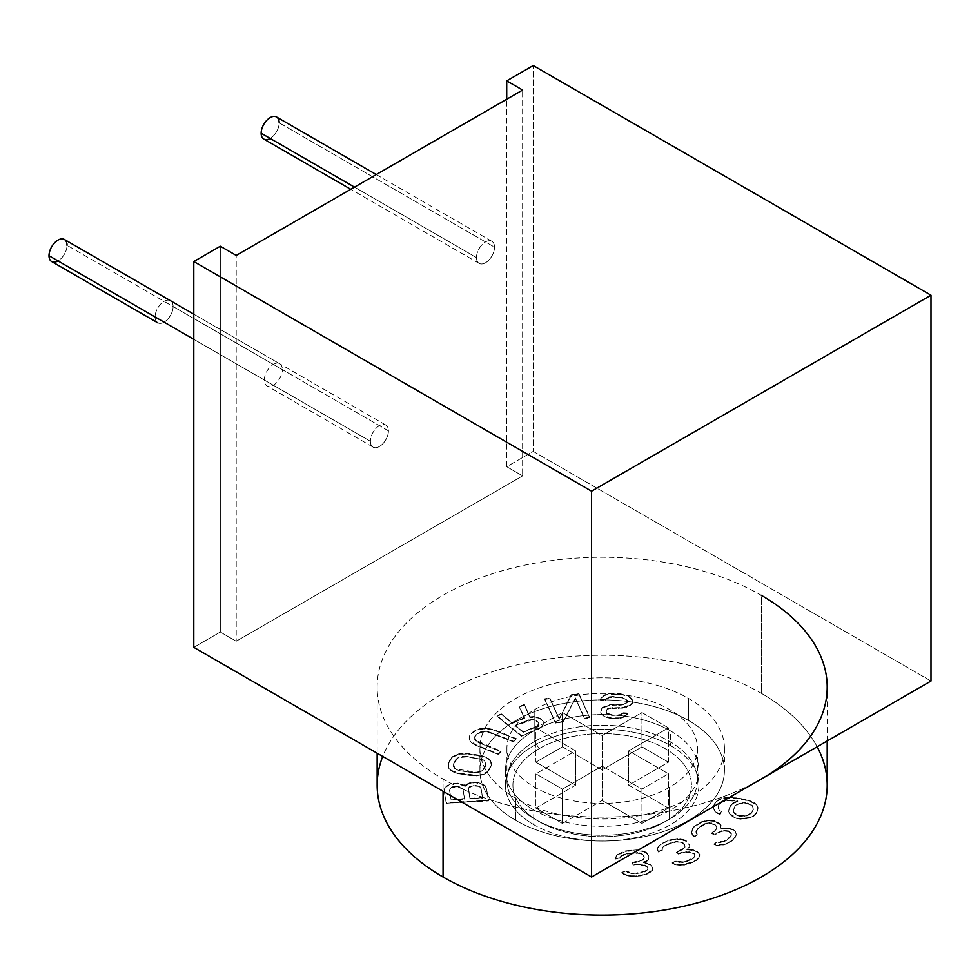<?xml version="1.0" encoding="UTF-8"?>
<svg xmlns="http://www.w3.org/2000/svg" width="980" height="980" viewBox="0 0 980 980"><rect width="100%" height="100%" fill="white"/><g stroke="black" fill="none" stroke-linecap="round" stroke-linejoin="round"><path stroke-width="0.73" stroke-dasharray="4.9 3.68" d="M817.149 746.772A225.02 129.911 0 0 0 761.289 693.289A225.02 129.911 0 0 0 539.711 660.348A225.02 129.911 0 0 0 382.727 756.438M670.59 745.645A96.763 55.86 180 0 1 670.59 824.645A96.763 55.86 180 0 1 533.757 824.645A96.763 55.86 180 0 1 533.757 745.645A96.763 55.86 180 0 1 670.59 745.645A96.763 55.86 180 0 1 698.924 785.152A96.763 55.86 180 0 1 639.205 836.761A96.763 55.86 180 0 1 533.757 824.645L533.757 809.958A96.763 55.86 0 0 0 639.205 822.061A96.763 55.86 0 0 0 698.924 770.452A96.763 55.86 0 0 0 670.59 730.958L670.59 745.645L670.59 730.958A96.763 55.86 0 0 0 565.142 718.842A96.763 55.86 0 0 0 505.411 770.452A96.763 55.86 0 0 0 533.757 809.958L533.757 824.645A96.763 55.86 180 0 1 505.411 785.152A96.763 55.86 180 0 1 565.142 733.542A96.763 55.86 180 0 1 670.59 745.645M465.182 786.327L469.261 783.535L475.459 782.677L482.087 784.367L485.125 786.254L486.448 788.741L488.469 800.93L446.231 803.269L444.21 791.081L444.687 788.484L447.039 786.303L452.993 783.927L457.488 783.682L465.182 786.327L465.916 784.649L465.182 786.327L464.116 784.747L465.182 786.327M484.684 774.016L480.286 775.462L471.76 775.731L454.536 772.571L448.913 768.541L448.338 763.702L452.148 757.418L459.204 754.269L467.73 754L484.965 757.16L487.991 758.679L490.576 761.191L491.421 763.432L491.152 766.029L487.342 772.314L484.684 774.016L480.286 774.849L484.684 774.016L487.342 771.701L484.684 774.016M493.491 730.039L516.411 739.3L513.373 741.811L486.974 731.766L480.751 732.366L475.949 735.417L474.663 737.389L475.827 740.966L501.209 751.844L498.171 754.355L475.239 745.094L470.106 741.149L469.175 738.283L471.515 733.616L476.819 730.149L485.308 728.606L493.491 730.039L516.411 739.3L493.491 730.039M512.246 723.399L524.508 718.377L519.302 707.095L524.349 705.024L529.874 717.458L538.057 717.948L540.348 718.928L543.275 722.199L543.202 724.784L541.879 727.234L521.495 736.225L496.958 716.245L501.282 714.469L512.246 723.399L524.508 717.764L512.246 723.399L501.282 713.857L512.246 723.399M549.841 698.642L559.286 719.308L571.205 695.396L578.898 694.22L589.727 717.911L584.595 718.683L575.383 698.532L563.231 721.942L555.538 723.117L544.709 699.426L549.841 698.642L559.286 719.308L549.841 698.03L544.709 699.426L549.841 698.642M622.704 713.379L627.984 713.673L623.856 717.103L620.071 718.463L611.189 718.487L604.403 716.539L601.242 714.261L600.703 712.142L602.284 708.038L609.854 705.318L622.337 704.975L627.176 702.623L627.445 701.067L625.938 699.414L620.046 697.515L609.401 697.442L605.358 700.357L600.079 700.063L601.304 698.03L604.391 695.592L609.046 694.281L620.573 694.404L628.229 696.4L632.811 700.847L632.37 703.444L630.263 705.416L622.692 708.136L610.209 708.479L607.392 709.373L606.253 710.88L606.694 713.526L611.704 715.376L619.715 715.302L622.704 713.379L627.984 713.673L622.704 712.766L621.651 714.359L622.704 713.379M643.921 851.755L647.927 854.585L648.785 858.97L647.633 860.82L643.554 862.51L650.279 864.96L652.509 868.023L652.484 870.289L646.567 874.466L640.467 875.875L632.112 876.451L623.574 874.246L621.798 872.237L626.318 871.624L631.929 873.67L636.657 873.584L644.571 871.931L646.849 870.497L647.988 868.648L647.56 867.582L644.865 865.695L636.767 864.556L633.154 865.058L632.272 862.927L641.092 861.151L643.358 859.717L644.289 857.341L642.072 854.266L637.796 853.164L627.641 853.997L621.761 855.932L619.924 858.431L615.416 859.056L616.812 855.479L625.644 851.461L636.706 850.505L643.921 851.755L646.359 853.127L643.909 851.155L640.761 851.069L643.921 851.755M680.818 839.529L686.27 841.379L689.663 845.336L689.675 847.296L686.845 849.685L694.624 850.664L698.532 853.115L699.842 855.234L698.814 858.247L696.755 860.342L684.346 865.046L675.012 864.666L672.158 863.135L676.029 861.653L682.521 862.473L686.919 861.457L693.375 858.345L694.661 856.545L694.649 854.585L693.607 853.666L689.969 852.429L681.676 852.955L678.577 854.131L676.494 852.306L683.734 848.901L685.008 847.1L684.481 844.687L680.573 842.236L675.906 842.041L666.853 844.834L662.468 847.81L662.223 850.518L658.352 851.988L657.543 848.361L663.472 842.837L673.297 839.762L680.818 839.529L683.93 840.301L680.818 838.917L677.45 839.492L680.818 839.529M708.258 820.738L714.494 821.412L720.018 824.462L721.194 826.299L719.945 829.105L727.834 828.48L732.942 830.011L735.441 831.751L736.262 834.776L735.564 837.153L731.337 841.355L726.695 844.037L717.691 845.507L714.089 844.638L716.87 842.482L723.436 841.967L726.976 840.142L731.202 835.952L731.35 834.005L728.655 831.505L724.502 831.065L721.868 831.273L714.8 834.911L711.762 833.6L716.552 828.982L716.686 827.034L714.763 824.866L709.643 823.335L705.135 824.07L698.274 828.48L695.923 832.143L697.295 834.74L694.526 836.883L691.623 833.637L692.468 829.313L693.926 827.267L701.337 822.441L708.258 820.738L711.652 820.86L708.258 820.125L705.073 821.375L708.258 820.738M720.116 814.527L714.824 811.379L713.44 808.341L713.857 805.609L717.176 801.15L721.231 799.055L725.666 798.137L737.364 798.492L749.81 801.199L756.658 805.18L758.042 808.231L756.278 813.523L754.037 815.923L749.982 818.018L740.476 819.17L736.838 818.545L730.002 814.564L728.606 811.526L730.37 806.234L732.611 803.821L737.842 801.37L727.319 800.672L721.439 802.448L718.132 806.908L719.259 810.46L721.452 811.967L720.116 814.527L717.654 813.547L720.116 814.527L721.452 811.354L720.116 814.527M827.194 740.978L827.194 687.164A225.02 129.911 0 0 0 761.289 595.301A225.02 129.911 0 0 0 516.068 567.138A225.02 129.911 0 0 0 377.153 687.164A225.02 129.911 0 0 0 443.058 779.027L443.058 791.277L443.058 779.027A225.02 129.911 0 0 0 761.289 779.027A225.02 129.911 180 0 1 443.058 779.027A225.02 129.911 180 0 1 443.058 595.301A225.02 129.911 180 0 1 761.289 595.301L761.289 693.289A225.02 129.911 180 0 1 827.194 785.152M931 681.039L533.23 451.388L506.709 466.701L522.622 475.888L236.217 641.239L220.304 632.051L193.795 647.351L220.304 632.051L236.217 641.239L236.217 255.413L236.217 641.239L522.622 475.888L522.622 90.062L522.622 475.888L506.709 466.701L506.709 99.249L506.709 466.701L533.23 451.388L533.23 65.562L533.23 451.388L931 681.039M220.304 246.225L220.304 632.051L220.304 246.225M157.817 322.849A12.752 7.362 -60 0 0 167.605 319.309A12.752 7.362 -60 0 0 173.105 306.544A12.752 7.362 -60 0 0 164.089 301.35A12.752 7.362 -60 0 0 155.073 316.957A12.752 7.362 -60 0 1 160.634 304.131A12.752 7.362 -60 0 1 170.471 300.713A12.752 7.362 -60 0 1 173.105 306.544L388.435 430.869A12.752 7.362 120 0 0 385.789 425.026A12.752 7.362 120 0 0 375.965 428.444A12.752 7.362 120 0 0 370.403 441.282L155.073 316.957A12.752 7.362 -60 0 0 157.621 322.738A12.752 7.362 -60 0 1 155.073 316.957L370.403 441.282A12.752 7.362 120 0 0 373.049 447.113A12.752 7.362 120 0 0 382.874 443.695A12.752 7.362 120 0 0 388.435 430.869A12.752 7.362 -60 0 1 379.419 446.488A12.752 7.362 -60 0 1 370.403 441.282A12.752 7.362 -60 0 1 379.419 425.663A12.752 7.362 -60 0 1 388.435 430.869L173.105 306.544A12.752 7.362 -60 0 1 167.543 319.382A12.752 7.362 -60 0 1 157.719 322.8M276.544 116.988A12.752 7.362 -60 0 1 279.178 122.831L494.508 247.144A12.752 7.362 120 0 0 491.862 241.313A12.752 7.362 120 0 0 482.038 244.718A12.752 7.362 120 0 0 476.476 257.556L354.49 187.131L476.476 257.556A12.752 7.362 120 0 0 479.122 263.387A12.752 7.362 120 0 0 488.947 259.982A12.752 7.362 120 0 0 494.508 247.144A12.752 7.362 -60 0 1 485.492 262.763A12.752 7.362 -60 0 1 476.476 257.556A12.752 7.362 -60 0 1 485.492 241.938A12.752 7.362 -60 0 1 494.508 247.144L279.178 122.831A12.752 7.362 -60 0 1 270.161 138.437M64.386 239.475A12.752 7.362 -60 0 1 67.032 245.306L282.363 369.632A12.752 7.362 120 0 0 279.716 363.788A12.752 7.362 120 0 0 269.892 367.206A12.752 7.362 120 0 0 264.331 380.032L193.795 339.313L264.331 380.032A12.752 7.362 120 0 0 266.964 385.875A12.752 7.362 120 0 0 276.801 382.457A12.752 7.362 120 0 0 282.363 369.632A12.752 7.362 -60 0 1 273.346 385.238A12.752 7.362 -60 0 1 264.331 380.032A12.752 7.362 -60 0 1 273.346 364.425A12.752 7.362 -60 0 1 282.363 369.632L67.032 245.306A12.752 7.362 -60 0 1 58.016 260.925M279.178 122.831A12.752 7.362 -60 0 1 273.616 135.656A12.752 7.362 -60 0 1 263.792 139.074M67.032 245.306A12.752 7.362 -60 0 1 61.471 258.144A12.752 7.362 -60 0 1 51.646 261.55M377.153 785.152A225.02 129.911 180 0 1 516.068 665.126A225.02 129.911 180 0 1 761.289 693.289L761.289 595.301M515.725 820.358A122.255 70.585 0 0 0 688.622 820.358A122.255 70.585 0 0 0 688.622 720.545A122.255 70.585 0 0 0 515.725 720.545A122.255 70.585 0 0 0 515.725 820.358L515.725 798.32A122.255 70.585 0 0 0 648.956 813.62A122.255 70.585 0 0 0 724.428 748.402A122.255 70.585 0 0 0 688.622 698.495L688.622 720.545A122.255 70.585 180 0 1 724.428 770.452A122.255 70.585 180 0 1 648.956 835.67A122.255 70.585 180 0 1 515.725 820.358A122.255 70.585 180 0 1 479.918 770.452A122.255 70.585 180 0 1 555.391 705.245A122.255 70.585 180 0 1 688.622 720.545L688.622 698.495A122.255 70.585 0 0 0 515.725 698.495A122.255 70.585 0 0 0 515.725 798.32A122.255 70.585 0 0 0 688.622 798.32A122.255 70.585 0 0 0 688.622 698.495A122.255 70.585 0 0 0 555.391 683.195A122.255 70.585 0 0 0 479.918 748.402A122.255 70.585 0 0 0 515.725 798.32L515.725 820.358M670.59 730.958A96.763 55.86 180 0 1 670.59 809.958A96.763 55.86 180 0 1 533.757 809.958A96.763 55.86 180 0 1 533.757 730.958A96.763 55.86 180 0 1 670.59 730.958M534.811 709.52A95.256 54.99 180 0 1 669.524 709.52A95.256 54.99 180 0 1 669.524 787.295A95.256 54.99 180 0 1 534.811 787.295A95.256 54.99 180 0 1 534.811 709.52L534.811 741.358A95.256 54.99 180 0 1 638.629 729.439A95.256 54.99 180 0 1 697.429 780.252A95.256 54.99 180 0 1 669.524 819.145L669.524 787.295A95.256 54.99 0 0 0 697.429 748.402A95.256 54.99 0 0 0 638.629 697.601A95.256 54.99 0 0 0 534.811 709.52A95.256 54.99 0 0 0 506.917 748.402A95.256 54.99 0 0 0 565.717 799.215A95.256 54.99 0 0 0 669.524 787.295L669.524 819.145A95.256 54.99 180 0 1 565.717 831.065A95.256 54.99 180 0 1 506.917 780.252A95.256 54.99 180 0 1 534.811 741.358L534.811 709.52M534.811 741.358A95.256 54.99 0 0 0 534.811 819.145A95.256 54.99 0 0 0 669.524 819.145L665.285 821.595A89.254 51.536 180 0 1 539.061 821.583A89.254 51.536 180 0 1 539.061 748.708L534.811 741.358L539.061 748.708A89.254 51.536 180 0 1 665.285 748.708A89.254 51.536 180 0 1 665.285 821.595L669.524 819.145A95.256 54.99 -0 0 0 669.524 741.358A95.256 54.99 -0 0 0 534.823 741.358M539.061 748.708A89.254 51.536 0 0 0 539.061 821.595A89.254 51.536 0 0 0 665.285 821.595A89.254 51.536 -0 0 0 665.285 748.708A89.254 51.536 -0 0 0 539.061 748.708M535.876 808.12L575.652 785.152L535.876 762.183L562.398 746.87L602.173 769.839L641.949 746.87L668.47 762.183L628.695 785.152L668.47 808.12L641.949 823.42L602.173 800.464L562.398 823.42L535.876 808.12L575.652 785.152L575.652 750.852L535.876 773.82L535.876 808.12L562.398 823.42L562.398 789.133L535.876 773.82L535.876 808.12M562.398 823.42L602.173 800.464L602.173 766.164L562.398 789.133L562.398 823.42M602.173 766.164L602.173 800.464L641.949 823.42L641.949 789.133L602.173 766.164L641.949 789.133L641.949 823.42L668.47 808.12L668.47 773.82L641.949 789.133L668.47 773.82L628.695 750.852L628.695 785.152L668.47 808.12L668.47 773.82L628.695 750.852L628.695 785.152L668.47 762.183L668.47 727.895L628.695 750.852L668.47 727.895L641.949 712.583L641.949 746.87L668.47 762.183L668.47 727.895L641.949 712.583L602.173 735.551L602.173 769.839L641.949 746.87L641.949 712.583L602.173 735.551L562.398 712.583L562.398 746.87L602.173 769.839L602.173 735.551L562.398 712.583L535.876 727.895L535.876 762.183L562.398 746.87L562.398 712.583L535.876 727.895L535.876 762.183L575.652 785.152L575.652 750.852L535.876 727.895L575.652 750.852L535.876 773.82L562.398 789.133L602.173 766.164M460.269 784.037L464.116 785.36L460.269 784.037M452.993 783.927L457.488 783.069L452.993 783.927M447.039 786.303L450.384 783.976L447.039 786.303M444.21 791.081L444.687 787.871L444.21 791.081L446.231 803.269L444.21 791.081M446.231 803.269L488.469 800.317L446.231 803.269M486.448 788.741L488.469 800.93L486.448 788.128L485.125 786.254L486.448 788.741M482.087 784.367L478.24 782.432L482.087 784.367M475.459 782.677L471.87 782.273L475.459 782.677M469.261 783.535L471.87 782.885L469.261 782.922L465.916 785.262L469.261 783.535M465.916 784.649L465.182 785.715L460.269 783.424L452.993 783.314L447.039 785.691L444.687 787.871L444.21 790.468L446.231 802.657L488.469 800.317L486.448 788.128L485.125 785.642L482.087 783.755L475.459 782.077L469.261 782.922L465.916 784.649M480.972 787.92L482.577 797.573L469.996 798.271L468.391 788.618L469.028 787.038L475.067 785.164L479.82 786.438L480.972 787.92L482.577 797.573L480.972 787.92L479.82 786.438L473.267 785.887L469.028 787.651L468.391 789.231L469.996 798.884L482.577 798.186L480.972 788.533L479.82 787.05L480.972 787.92M454.402 786.315L459.877 786.524L461.837 787.442L462.989 788.912L464.594 798.565L451.119 799.313L449.514 789.66L451.792 786.965L454.402 786.315L457.096 786.781L451.792 786.965L449.514 790.272L451.119 799.925L464.594 799.178L462.989 789.525L461.837 788.055L457.096 786.781L451.792 787.577L454.402 786.315M477.848 786.144L475.067 785.164L477.848 786.144M473.267 785.887L470.657 786.536L473.267 785.887M469.028 787.651L470.657 785.923L469.028 787.038L468.391 789.231L469.028 787.651M468.391 789.231L469.996 798.884L468.391 789.231M469.996 798.884L482.577 797.573L469.996 798.884M450.163 788.704L451.792 786.965L450.163 788.704M449.514 790.272L451.119 799.925L449.514 790.272M451.119 799.925L464.594 798.565L451.119 799.925M462.989 789.525L464.594 799.178L462.989 788.912L461.837 788.055L462.989 789.525M459.877 787.136L457.096 786.168L459.877 787.136M487.342 772.314L489.339 769.361L487.342 772.314M489.339 769.974L491.152 765.417L489.339 769.974M491.152 766.029L491.421 762.82L491.152 766.029M490.576 761.191L491.421 763.432L490.576 760.578L487.991 758.067L490.576 761.191M484.965 757.16L480.825 755.384L484.965 757.16M467.73 754L480.825 755.997L467.73 754M459.204 754.269L463.148 753.828L459.204 753.657L454.806 755.715L459.204 754.269M452.148 757.418L454.806 755.102L452.148 757.418M448.338 763.702L450.151 759.145L448.338 763.089L448.068 766.299L448.338 763.702M448.068 766.299L448.913 768.541L448.068 766.299M448.913 768.541L451.498 771.052L448.913 768.541M451.498 771.052L454.536 772.571L451.498 771.052M454.536 772.571L458.665 773.735L454.536 772.571M458.665 773.735L471.76 775.731L458.665 773.735M471.76 775.731L476.341 775.29L471.76 775.731M476.341 775.903L480.286 774.849L476.341 775.903M487.342 771.701L491.152 765.417L490.576 760.578L487.991 758.067L480.825 755.384L467.73 753.387L459.204 753.657L452.148 756.805L448.338 763.089L448.913 767.928L451.498 770.439L458.665 773.122L476.341 775.29L480.286 774.849L487.342 771.701M485.921 764.62L482.332 770.403L476.831 772.203L456.766 769.129L454.598 767.744L453.569 763.886L457.158 758.104L462.658 756.303L482.724 759.378L485.958 762.514L484.108 769.178L485.921 765.233L484.892 761.374L479.465 758.961L466.37 756.952L459.583 757.503L457.158 758.716L453.569 764.498L453.532 766.605L454.598 768.357L460.024 770.77L476.831 772.816L482.332 771.015L485.921 765.233L485.958 762.514L485.921 764.62M484.892 761.374L482.724 759.378L484.892 761.374M479.465 758.961L466.37 756.34L479.465 758.961M462.658 756.915L466.37 756.34L462.658 756.915M457.158 758.716L459.583 756.891L457.158 758.716M453.569 764.498L455.382 759.941L453.569 763.886L453.532 766.605L453.569 764.498M453.532 766.605L454.598 768.357L453.532 766.605M454.598 768.357L456.766 769.741L454.598 768.357M456.766 769.741L460.024 770.77L456.766 769.741M460.024 770.77L473.12 772.779L460.024 770.77M473.12 772.779L476.831 772.203L473.12 772.779M476.831 772.816L479.906 771.615L476.831 772.816M479.906 772.228L482.332 770.403L479.906 772.228M482.332 771.015L484.108 768.565L482.332 771.015M485.308 728.606L489.277 728.961L485.308 727.993L480.323 729.083L485.308 728.606M476.819 730.149L480.323 728.471L476.819 730.149M471.515 733.616L473.548 731.337L471.515 733.616M469.175 738.283L469.726 735.392L469.175 738.283L470.106 741.149L469.175 738.283M470.106 741.149L472.041 743.183L470.106 741.149M472.041 743.183L475.239 745.094L472.041 743.183M475.239 745.094L498.171 754.355L475.239 745.094M498.171 754.355L501.209 751.231L498.171 754.355M478.289 742.583L501.209 751.844L478.289 742.583L475.827 740.353L478.289 742.583M474.626 739.239L475.827 740.966L474.626 739.239L474.663 736.776L474.626 739.239M474.663 737.389L475.949 734.804L474.663 737.389M475.949 735.417L477.983 733.126L475.949 735.417M477.983 733.738L480.751 731.754L477.983 733.738M480.751 732.366L483.752 731.092L480.751 732.366M483.752 731.705L486.974 731.154L483.752 731.705M486.974 731.766L490.441 732.55L486.974 731.766M490.441 732.55L513.373 741.811L490.441 732.55M513.373 741.811L516.411 738.687L513.373 741.811M516.411 738.687L493.491 729.426L485.308 727.993L480.323 728.471L473.548 731.337L469.726 735.392L469.175 737.67L470.106 740.537L475.239 744.482L498.171 753.742L501.209 751.231L475.827 740.353L474.663 736.776L475.949 734.804L480.751 731.754L486.974 731.154L513.373 741.198L516.411 738.687M496.958 716.245L501.282 713.857L496.958 716.245L521.495 736.225L496.958 716.245M521.495 736.225L538.804 728.532L521.495 736.225M538.804 729.145L541.879 726.621L538.804 729.145M541.879 727.234L543.202 724.171L541.879 727.234M543.202 724.784L543.275 721.586L543.202 724.784M542.43 720.631L540.348 718.316L542.43 720.631M538.057 717.948L533.806 716.515L538.057 717.948M529.874 717.458L533.806 716.515L529.874 717.458L524.349 704.412L529.874 717.458M519.302 707.095L524.349 704.412L519.302 707.095L524.508 718.377L519.302 707.095M524.508 717.764L512.246 722.787L501.282 713.857L496.958 715.633L521.495 735.613L538.804 728.532L541.879 726.621L543.202 724.171L543.275 721.586L540.348 718.316L533.806 716.515L529.874 716.846L524.349 704.412L519.302 706.482L524.508 717.764M515.382 725.335L531.76 719.271L536.538 720.508L538.951 723.35L536.918 726.107L523.21 731.717L515.382 725.335L529.077 719.724L515.382 725.335L523.21 732.33L536.918 726.719L538.951 723.963L538.106 722.395L534.247 720.141L531.76 719.884L515.382 725.947L523.21 732.33L515.382 725.335M523.21 732.33L536.918 726.107L523.21 732.33M536.918 726.719L538.547 724.796L536.918 726.719M538.547 725.408L538.951 723.35L538.547 725.408M538.106 722.395L536.538 720.508L538.106 722.395M534.247 720.141L531.76 719.271L534.247 720.141M529.077 720.337L531.76 719.271L529.077 720.337M544.709 699.426L555.538 723.117L544.709 699.426M555.538 723.117L563.231 721.329L555.538 723.117M563.231 721.942L575.383 697.919L563.231 721.942M575.383 698.532L584.595 718.683L575.383 698.532M584.595 718.683L589.727 717.299L584.595 718.683M578.898 694.22L589.727 717.911L578.898 693.607L571.205 695.396L578.898 694.22M559.286 719.308L571.205 694.783L559.286 719.308M559.286 718.695L549.841 698.03L544.709 698.814L555.538 722.505L563.231 721.329L575.383 697.919L584.595 718.071L589.727 717.299L578.898 693.607L571.205 694.783L559.286 718.695M619.715 715.302L621.651 713.746L619.715 715.302L616.984 715.67L619.715 715.302M611.704 715.376L616.984 715.057L611.704 715.376L609.156 714.102L611.704 715.376M606.694 713.526L609.156 714.714L606.694 713.526L606.081 711.308L606.694 713.526M606.081 711.921L606.253 710.267L606.081 711.921M606.253 710.88L607.392 708.761L606.253 710.88M607.392 709.373L610.209 707.866L607.392 709.373M610.209 708.479L612.929 707.499L610.209 708.479M612.929 708.111L618.209 707.793L612.929 708.111M618.209 708.405L622.692 707.523L618.209 708.405M622.692 708.136L626.392 706.69L622.692 708.136M626.392 707.303L630.263 704.804L626.392 707.303M630.263 705.416L632.37 702.832L630.263 705.416M632.37 703.444L632.811 700.235L632.37 703.444M631.402 698.679L632.811 700.847L631.402 698.066L628.229 695.788L631.402 698.679M624.885 695.175L620.573 693.791L624.885 695.175M613.529 694.011L620.573 694.404L613.529 694.011M604.391 695.592L609.046 693.668L604.391 694.979L601.304 698.03L604.391 695.592M600.079 700.063L601.304 697.417L600.079 700.063L605.358 699.745L600.079 700.063M605.358 700.357L606.498 698.238L605.358 700.357M606.498 698.85L609.401 696.829L606.498 698.85M609.401 697.442L613.015 696.511L609.401 697.442M613.015 697.123L620.046 697.515L613.015 697.123M620.046 697.515L623.476 698.238L620.046 697.515M623.476 698.238L625.938 699.414L623.476 698.238M625.938 699.414L627.445 701.067L625.938 699.414M627.176 702.623L627.445 700.455L627.176 702.623L625.154 704.081L627.176 702.623M622.337 704.975L625.154 703.469L622.337 704.975L618.735 705.294L622.337 704.975M613.456 705L618.735 704.681L613.456 705M606.154 706.164L609.854 705.318L606.154 705.551L602.284 708.038L606.154 706.164M601.059 710.059L602.284 707.425L601.059 710.059M600.703 712.142L601.242 714.261L600.703 712.142M601.242 714.261L604.403 716.539L601.242 714.261M604.403 716.539L607.747 717.777L604.403 716.539M607.747 717.777L611.189 718.487L607.747 717.777M611.189 718.487L615.587 718.12L611.189 718.487M615.587 718.732L620.071 717.85L615.587 718.732M620.071 718.463L623.856 716.49L620.071 718.463M623.856 717.103L626.845 714.567L623.856 717.103M626.845 715.18L627.984 713.06L626.845 715.18M627.984 713.06L622.704 712.766L619.715 714.689L616.984 715.057L611.704 714.763L606.694 712.913L606.081 711.308L607.392 708.761L610.209 707.866L622.692 707.523L630.263 704.804L632.37 702.832L632.811 700.235L628.229 695.788L620.573 693.791L609.046 693.668L604.391 694.979L600.079 699.451L605.358 699.745L609.401 696.829L613.015 696.511L623.476 697.625L627.445 700.455L627.176 702.023L622.337 704.363L609.854 704.706L602.284 707.425L600.703 711.529L601.242 713.648L604.403 715.927L611.189 717.875L620.071 717.85L623.856 716.49L627.984 713.06M636.706 850.505L640.761 851.069L636.706 850.505M625.644 851.461L632.872 849.856L625.644 851.461M619.078 854.045L622.251 851.877L619.078 854.045M615.661 857.329L616.812 854.866L615.661 857.329M615.416 859.056L619.924 857.819L615.416 859.056M619.924 858.431L620.389 856.63L619.924 858.431M620.389 857.243L621.761 855.32L620.389 857.243M621.761 855.932L623.354 854.536L621.761 855.932M623.354 855.148L627.641 853.384L623.354 855.148M627.641 853.997L633.068 852.637L627.641 853.997M633.068 853.249L637.796 852.551L633.068 853.249M637.796 853.164L639.83 852.833L637.796 853.164M639.83 853.445L642.072 854.266L639.83 853.445M642.072 854.266L643.419 855.209L642.072 854.266M643.419 855.209L644.289 857.341L643.419 855.209M643.358 859.717L644.289 856.728L643.358 859.717L641.092 860.538L643.358 859.717M635.885 862.437L641.092 860.538L635.885 862.437L632.272 862.314L635.885 862.437M632.272 862.927L633.154 865.058L632.272 862.927M633.154 865.058L636.767 863.944L633.154 865.058M636.767 864.556L642.623 864.887L636.767 864.556M642.623 864.887L644.865 865.695L642.623 864.887M644.865 865.695L647.56 867.582L644.865 865.695M647.56 867.582L647.988 868.648L647.56 867.582M646.849 870.497L647.988 868.035L646.849 870.497L644.571 871.318L646.849 870.497M640.271 873.082L644.571 871.318L640.271 873.082L636.657 872.972L640.271 873.082M631.929 873.67L636.657 872.972L631.929 873.67L628.78 872.359L631.929 873.67M626.318 871.624L628.768 872.984L626.318 871.012L621.798 872.237L626.318 871.624M621.798 872.237L623.574 874.246L621.798 872.237M623.574 874.246L628.07 875.887L623.574 874.246M628.07 875.887L632.112 876.451L628.07 875.887M632.112 876.451L638.666 875.508L632.112 876.451M638.666 876.12L640.467 875.263L638.666 876.12M640.467 875.875L646.567 873.854L640.467 875.875M646.567 874.466L649.752 872.298L646.567 874.466M649.752 872.911L652.484 869.677L649.752 872.911M652.484 870.289L652.509 867.423L652.484 870.289M652.067 866.969L650.291 864.348L652.067 866.969M647.829 863.613L643.554 861.898L647.829 863.613M643.554 862.51L647.633 860.207L643.554 862.51M647.633 860.82L648.785 858.358L647.633 860.82M648.785 858.97L648.809 856.104L648.785 858.97M647.927 854.585L646.371 852.502L647.927 854.585M646.371 852.502L643.909 851.155L636.706 849.893L625.644 850.848L616.812 854.866L615.416 858.443L619.924 857.819L621.761 855.32L627.641 853.384L637.796 852.551L642.072 853.654L644.289 856.728L643.358 859.105L641.092 860.538L632.272 862.314L633.154 864.446L636.767 863.944L644.865 865.083L647.56 866.969L647.988 868.035L646.849 869.885L644.571 871.318L636.657 872.972L631.929 873.058L626.318 871.012L621.798 871.624L623.574 873.633L628.07 875.275L640.467 875.263L646.567 873.854L652.484 869.677L652.509 867.423L650.291 864.348L643.554 861.898L647.633 860.207L648.785 858.358L648.809 856.104L646.371 852.502M673.297 839.762L677.45 838.88L669.683 839.86L673.297 839.762M663.472 842.837L669.683 839.86L663.472 842.837M658.83 846.561L660.888 843.854L658.83 846.561M657.543 848.361L657.556 850.322L657.543 848.361M657.556 850.322L658.352 851.988L657.556 850.322M658.352 851.988L662.223 849.905L658.352 851.988M661.966 849.305L662.468 847.198L661.966 849.305M662.468 847.81L663.497 846.144L662.468 847.81M663.497 846.757L666.853 844.209L663.497 846.757M666.853 844.834L671.508 842.445L666.853 844.834M671.508 843.057L675.906 841.428L671.508 843.057M675.906 842.041L677.976 841.293L675.906 842.041M677.976 841.906L680.573 842.236L677.976 841.906M680.573 842.236L682.399 842.861L680.573 842.236M682.399 842.861L684.481 844.687L682.399 842.861M684.481 844.687L685.008 847.1L684.481 844.687M683.734 848.901L685.008 846.487L683.734 848.901L679.593 851.13L683.734 848.901M676.494 852.306L679.593 850.518L676.494 851.694L678.577 854.131L676.494 852.306M678.577 854.131L681.676 852.343L678.577 854.131M681.676 852.955L687.372 851.498L681.676 852.955M687.372 852.11L689.969 852.429L687.372 852.11M689.969 852.429L693.607 853.666L689.969 852.429M693.607 853.666L694.649 854.585L693.607 853.666M694.649 854.585L694.661 856.545L694.649 854.585M693.375 858.345L694.661 855.932L693.375 858.345L690.018 860.281L693.375 858.345M686.919 861.457L690.018 859.668L682.521 862.473L686.919 861.457M679.152 862.437L682.521 861.861L679.152 862.437L676.029 861.04L679.152 862.437M672.158 863.135L676.029 861.04L672.158 862.523L675.012 864.666L672.158 863.135M675.012 864.666L680.206 865.316L675.012 864.666M680.206 865.316L684.346 864.433L680.206 865.316M684.346 865.046L690.3 862.829L684.346 865.046M690.3 863.441L691.856 862.241L690.3 863.441M691.856 862.853L696.755 859.73L691.856 862.853M696.755 860.342L698.814 857.635L696.755 860.342M698.814 858.247L699.842 854.621L698.814 858.247M698.532 853.115L699.842 855.234L698.532 853.115M694.624 850.664L691.513 849.268L694.624 850.664M686.845 849.685L691.513 849.268L686.845 849.685L689.675 846.683L686.845 849.685M689.663 845.336L689.675 847.296L689.663 844.723L688.352 842.604L689.663 845.336M686.27 841.379L683.93 839.689L686.27 841.379M683.93 839.689L677.45 838.88L669.683 839.86L660.888 843.854L657.543 847.749L657.556 849.709L658.352 851.375L662.223 849.905L662.468 847.198L663.497 846.144L671.508 842.445L677.976 841.293L682.399 842.249L684.481 844.074L685.008 846.487L683.734 848.288L676.494 851.694L678.577 853.519L681.676 852.343L689.969 851.816L693.607 853.053L694.649 853.972L694.661 855.932L693.375 857.733L686.919 860.844L682.521 861.861L676.029 861.04L672.158 862.523L675.012 864.054L680.206 864.703L691.856 862.241L696.755 859.73L698.814 857.635L699.842 854.621L697.49 851.583L694.624 850.052L686.845 849.072L689.675 846.683L689.663 844.723L686.27 840.767L683.93 839.689M701.337 822.441L705.073 820.762L701.337 822.441M693.926 827.267L698.36 823.225L693.926 827.267M691.77 831.689L692.468 828.7L691.77 831.689M691.623 833.637L692.799 835.475L691.623 833.637M692.799 835.475L694.526 836.883L692.799 835.475M694.526 836.883L697.295 834.127L694.526 836.883M696.327 833.649L697.295 834.127L696.327 833.649L695.923 831.53L696.327 833.649M695.923 832.143L696.266 830.342L695.923 832.143M696.266 830.954L698.274 827.867L696.266 830.954M698.274 828.48L701.607 825.283L698.274 828.48M701.607 825.895L705.135 823.457L701.607 825.895M705.135 824.07L707.009 822.931L705.135 824.07M707.009 823.543L709.643 822.722L707.009 823.543M709.643 823.335L711.713 822.943L709.643 823.335M711.713 823.555L714.763 824.866L711.713 823.555M714.763 824.866L716.686 827.034L714.763 824.866M716.552 828.982L716.686 826.422L716.552 828.982L713.979 831.885L716.552 828.982M711.762 833.6L713.979 831.273L711.762 833.6L714.8 834.911L711.762 833.6M714.8 834.911L717.029 832.584L714.8 834.911M717.029 833.196L721.868 830.66L717.029 833.196M721.868 831.273L724.502 830.452L721.868 831.273M724.502 831.065L728.655 831.505L724.502 831.065M728.655 831.505L730.173 832.167L728.655 831.505M730.173 832.167L731.35 834.005L730.173 832.167M731.202 835.952L731.35 833.392L731.202 835.952L729.194 838.427L731.202 835.952M726.976 840.142L729.194 837.814L723.436 841.967L726.976 840.142M720.251 842.604L723.436 841.355L720.251 842.604L716.87 841.869L720.251 842.604M714.089 844.638L716.87 841.869L714.089 844.638L717.691 845.507L714.089 844.638M717.691 845.507L722.946 844.491L717.691 845.507M722.946 845.103L726.695 843.425L722.946 845.103M726.695 844.037L731.337 840.742L726.695 844.037M731.337 841.355L732.44 839.872L731.337 841.355M732.44 840.485L735.564 836.54L732.44 840.485M735.564 837.153L736.262 834.164L735.564 837.153M735.441 831.751L736.262 834.776L735.441 831.138L732.942 829.399L735.441 831.751M731.423 829.362L727.834 827.867L731.423 829.362M724.441 828.357L727.834 828.48L724.441 827.745L719.945 829.105L724.441 828.357M719.945 829.105L721.194 825.687L719.945 829.105M720.018 824.462L717.532 822.11L720.018 824.462M714.494 821.412L717.532 822.722L714.494 820.799L711.652 820.86L714.494 821.412M711.652 820.248L708.258 820.125L701.337 821.828L693.926 826.655L692.468 828.7L691.623 833.024L694.526 836.271L697.295 834.127L695.923 831.53L698.274 827.867L705.135 823.457L709.643 822.722L714.763 824.254L716.686 826.422L716.552 828.37L711.762 832.988L714.8 834.298L721.868 830.66L724.502 830.452L728.655 830.893L731.35 833.392L731.202 835.34L726.976 839.529L723.436 841.355L716.87 841.869L714.089 844.025L717.691 844.895L726.695 843.425L731.337 840.742L735.564 836.54L736.262 834.164L735.441 831.138L732.942 829.399L727.834 827.867L719.945 828.492L721.194 825.687L720.018 823.849L714.494 820.799L711.652 820.248M719.259 810.46L721.452 811.354L719.259 810.46L718.242 807.998L719.259 810.46M718.132 806.908L718.242 808.61L718.132 806.295L719.736 803.22L718.132 806.908M719.736 803.833L721.439 801.836L719.736 803.833M721.439 802.448L724.061 800.611L721.439 802.448M724.061 801.223L727.319 800.06L724.061 801.223M727.319 800.672L730.308 800.011L727.319 800.672M730.308 800.623L736.029 801.052L730.308 800.623M736.029 801.052L737.842 801.37L736.029 801.052M732.611 803.821L737.842 800.758L732.611 803.208L730.37 806.234L732.611 803.821M729.034 808.794L730.37 805.621L728.606 811.526L729.034 808.794M728.606 811.526L730.002 814.564L728.606 811.526M730.002 814.564L732.832 816.732L730.002 814.564M732.832 816.732L736.838 818.545L732.832 816.732M736.838 818.545L740.476 819.17L736.838 818.545M740.476 819.17L745.547 818.325L740.476 819.17M745.547 818.937L749.982 817.406L745.547 818.937M749.982 818.018L754.037 815.311L749.982 818.018M754.037 815.923L756.278 812.91L754.037 815.923M756.278 813.523L757.614 810.338L756.278 813.523M757.614 810.95L758.042 807.618L757.614 810.95M756.658 805.18L758.042 808.231L756.658 804.568L753.816 802.399L756.658 805.18M749.81 801.199L743.722 798.982L749.81 801.199M737.364 798.492L743.722 798.982L730.737 797.291L737.364 798.492M725.666 798.137L730.737 797.291L725.666 798.137M717.176 801.15L721.231 798.443L717.176 800.538L714.935 803.563L717.176 801.15M713.857 805.609L714.935 802.951L713.44 808.341L713.857 805.609M713.44 808.341L714.824 811.379L713.44 808.341M714.824 811.379L717.654 813.547L714.824 811.379M717.654 812.935L720.116 813.914L721.452 811.354L718.242 807.998L718.132 806.295L719.736 803.22L724.061 800.611L727.319 800.06L737.842 800.758L732.611 803.208L730.37 805.621L728.606 810.913L730.002 813.951L736.838 817.933L740.476 818.557L749.982 817.406L754.037 815.311L756.278 812.91L758.042 807.618L756.658 804.568L749.81 800.587L737.364 797.879L725.666 797.524L721.231 798.443L717.176 800.538L713.857 804.997L713.44 807.728L714.824 810.766L717.654 812.935M742.767 802.73L750.031 803.98L752.223 805.486L753.338 809.039L751.476 812.628L747.152 815.238L739.079 815.519L734.437 813.033L733.42 811.183L733.31 809.48L735.172 805.891L736.886 804.507L739.508 803.282L745.755 802.681L739.508 803.282L735.172 806.503L733.31 810.092L734.437 813.645L739.079 816.132L747.152 815.85L751.476 813.241L753.338 809.652L752.223 806.099L750.031 804.592L745.755 803.294L739.508 803.894L742.767 802.73M736.886 805.119L739.508 803.282L736.886 805.119M733.31 810.092L735.172 805.891L733.31 809.48L733.42 811.795L733.31 810.092M733.42 811.795L734.437 813.645L733.42 811.795M734.437 813.645L736.629 815.152L734.437 813.645M736.629 815.152L739.079 816.132L736.629 815.152M739.079 816.132L740.905 816.45L739.079 816.132M740.905 816.45L743.894 815.801L740.905 816.45M743.894 816.414L747.152 815.238L743.894 816.414M747.152 815.85L749.761 814.013L747.152 815.85M749.761 814.625L751.476 812.628L749.761 814.625M751.476 813.241L753.338 809.039L751.476 813.241M753.24 807.949L752.223 805.486L753.24 807.949M750.031 804.592L747.569 803L750.031 804.592M745.755 803.294L747.569 803.612L745.755 803.294M373.049 447.113L266.964 385.875M385.789 425.026L170.471 300.713M479.122 263.387L350.754 189.287M491.862 241.313L376.259 174.562M279.716 363.788L193.795 314.176M377.153 687.164L377.153 753.228M698.924 785.152L698.924 770.452M505.411 785.152L505.411 770.452M724.428 748.402L724.428 770.452M479.918 748.402L479.918 770.452M697.429 748.402L697.429 780.252M506.917 748.402L506.917 780.252M534.811 819.133L539.061 821.583M669.536 819.133L665.285 821.583"/><path stroke-width="1.47" d="M382.727 756.438A225.02 129.911 0 0 0 443.058 877.014A225.02 129.911 0 0 0 718.377 896.406A225.02 129.911 0 0 0 817.149 746.772M761.289 595.301A225.02 129.911 180 0 1 761.289 779.027L591.565 877.014L591.565 491.188L591.565 877.014L193.795 647.351L193.795 261.538L591.565 491.188L931 295.213L533.23 65.562L506.709 80.874L522.622 90.062L236.217 255.413L220.304 246.225L193.795 261.538L193.795 647.351L591.565 877.014L761.289 779.027A225.02 129.911 0 0 0 827.194 687.164M827.194 740.978L827.194 785.152A225.02 129.911 180 0 1 688.279 905.177A225.02 129.911 180 0 1 443.058 877.014L443.058 791.277L443.058 877.014A225.02 129.911 180 0 1 377.153 785.152L377.153 753.228M761.289 779.027L931 681.039L931 295.213L591.565 491.188L193.795 261.538L220.304 246.225L236.217 255.413L522.622 90.062L506.709 80.874L533.23 65.562L931 295.213L931 681.039L761.289 779.027M506.709 99.249L506.709 80.874L506.709 99.249M58.016 260.925A12.752 7.362 -60 0 1 49 255.719A12.752 7.362 -60 0 0 51.646 261.55L157.719 322.8A12.752 7.362 -60 0 1 157.621 322.738A12.752 7.362 -60 0 0 157.817 322.849M270.161 138.437A12.752 7.362 -60 0 1 261.146 133.231A12.752 7.362 -60 0 1 270.161 117.624A12.752 7.362 -60 0 1 279.178 122.831M193.795 314.176L64.386 239.475A12.752 7.362 -60 0 0 54.562 242.881A12.752 7.362 -60 0 0 49 255.719L193.795 339.313L49 255.719A12.752 7.362 -60 0 1 58.016 240.1A12.752 7.362 -60 0 1 67.032 245.306M350.754 189.287L263.792 139.074A12.752 7.362 -60 0 1 261.146 133.231L354.49 187.131L261.146 133.231A12.752 7.362 -60 0 1 266.707 120.405A12.752 7.362 -60 0 1 276.544 116.988L376.259 174.562"/></g></svg>
